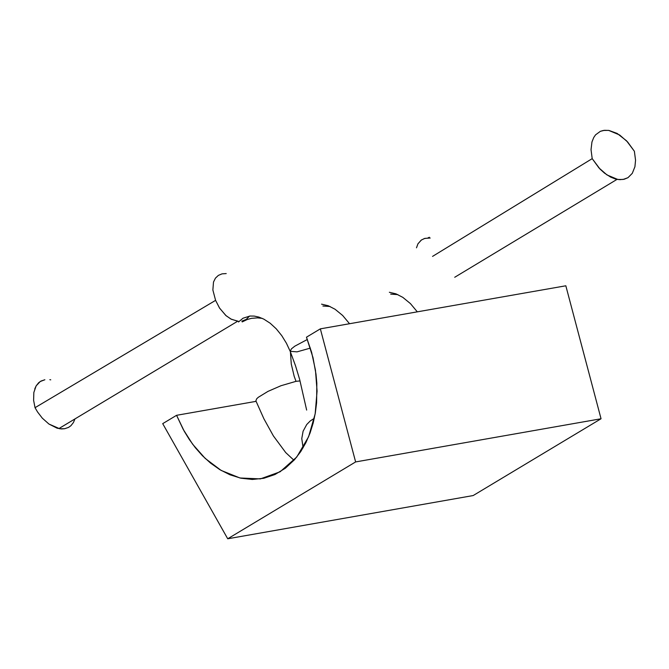 <?xml version="1.0" encoding="UTF-8"?>
<svg xmlns="http://www.w3.org/2000/svg" width="669" height="669" viewBox="0 0 669 669"><rect width="100%" height="100%" fill="white"/><g stroke="black" fill="none" stroke-linecap="round" stroke-linejoin="round"><path stroke-width="1" d="M74.978 418.919L73.398 422.574L70.881 425.743L68.506 427.416L64.667 428.712L61.506 428.938L57.108 428.193L48.937 424.037L59.733 428.779L64.667 428.712L68.506 427.416L70.881 425.743L73.398 422.574L74.978 418.919M34.755 388.957L36.143 385.879L38.66 382.718L41.035 381.046L44.873 379.749L40.199 381.531L36.143 385.879L33.843 392.469L33.609 400.321L35.031 407.689L37.556 411.979L42.323 418.175L48.937 424.037M49.841 379.683L50.752 379.841L49.841 379.683M59.574 428.16L237.662 321.229L230.864 319.013L225.762 315.425L219.499 307.991L215.594 300.356L35.031 407.689L215.594 300.356L219.624 308.183L226.097 315.726L231.365 319.272L238.323 321.287M249.554 316.077L246.225 319.439L241.852 321.137L246.225 319.439L249.554 316.077M430.2 238.03L424.865 238.381L421.445 239.962L417.991 243.75L416.486 247.814L417.924 243.867L421.202 240.129L424.455 238.507L429.531 237.963M397.854 294.619L390.704 294.134L397.854 294.619M330.085 306.502L322.901 306.017L330.085 306.502M290.405 351.835L291.274 364.011L294.168 376.246L296.016 381.338L300.055 380.92L296.016 381.338L294.168 376.246L291.274 364.011L290.405 351.835M255.884 400.84L256.679 398.808L258.284 397.302L267.968 391.39L280.972 385.729L296.016 381.338L280.972 385.729L267.968 391.39L258.284 397.302L256.679 398.808L255.884 400.84L263.895 418.769L273.387 435.92L285.713 452.579L293.984 460.28M303.107 447.804L301.769 438.58L303.107 431.204L306.728 424.531L310.215 420.968L314.296 418.342L310.215 420.968L306.728 424.531L303.107 431.204L301.769 438.58L303.107 447.804M307.364 339.467L294.803 346.174L291.416 348.858L290.204 351.334L291.416 348.858L294.803 346.174L307.364 339.467M310.366 348.097L297.053 351.852L290.204 351.334L295.514 365.776L299.653 379.448L306.653 410.08M262.273 318.385L257.532 317.867L251.494 318.344L247.271 319.498L242.178 321.923L247.271 319.498L251.494 318.344L257.532 317.867L262.273 318.385M226.214 273.571L222.016 273.864L218.353 275.394L215.443 278.137L213.503 282.034L212.867 289.986L215.594 300.356M592.199 158.637L600.034 169.09L604.559 173.171L610.621 177.093L615.329 178.966L619.879 179.668L624.227 179.225L627.982 177.678L632.289 173.33L634.923 166.74L635.55 160.226L634.379 151.261L626.544 140.808L617.169 133.449L608.957 130.438L604.492 130.304L600.394 131.308L595.561 134.845L593.729 137.53L591.956 141.953L591.028 149.672L592.199 158.637L432.55 256.394L592.199 158.637L591.028 149.672L591.956 141.953L593.729 137.53L595.561 134.845L600.394 131.308L603.405 130.455L608.639 130.388L619.611 134.971L627.614 141.953L634.379 151.261L635.55 160.226L634.923 166.74L632.289 173.33L627.982 177.678L623.182 179.443L617.888 179.501L606.975 174.935L598.972 167.944L592.199 158.637M176.574 415.307L184.226 431.221L189.302 439.483L195.34 447.72L202.423 455.706L210.576 463.124L219.792 469.621L229.96 474.789L240.89 478.193L252.297 479.456L263.787 478.285L274.942 474.53L285.32 468.258L294.519 459.687L300.707 451.634L305.9 442.661L310.056 433.027L313.192 422.992L315.35 412.806L316.613 402.679L316.83 383.253L316.002 374.188L313.017 357.681L306.469 337.193L320.351 328.847L565.832 285.788L320.351 328.847L355.624 461.928L601.046 418.761L565.832 285.788L601.046 418.761L355.624 461.928L227.719 538.779L473.167 495.553L601.046 418.761L473.167 495.553L227.719 538.779L162.709 423.644L176.574 415.307L256.085 401.341L176.574 415.307L162.709 423.644L227.719 538.779L355.624 461.928L320.351 328.847L306.469 337.193L311.603 352.27L315.475 370.3L317.073 391.114L315.166 413.868L308.601 436.74L296.752 457.036L280.11 471.787L260.383 478.895L239.979 477.992L221.105 470.407L205.166 458.39L192.605 444.174L183.247 429.456L176.574 415.307M427.968 237.93L429.364 237.261M389.358 292.278L396.04 293.875L402.83 297.371L410.44 303.609L417.305 311.838M321.555 304.152L328.245 305.741L335.044 309.237L342.67 315.492L349.544 323.721M238.507 321.998L242.998 318.227L249.972 316.036L254.228 316.086L258.836 317.073L263.829 319.138L270.201 323.244L276.272 328.847L281.758 335.646L286.441 343.272L290.204 351.334M454.719 277.275L617.044 179.359"/></g></svg>
